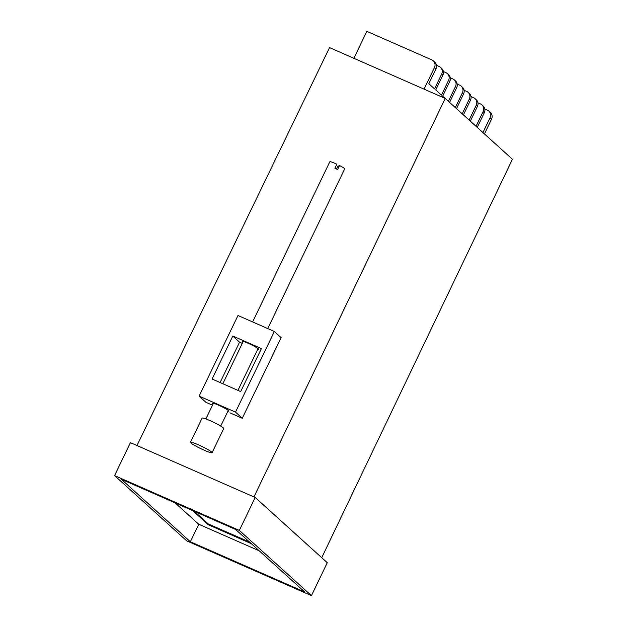 <?xml version="1.0" encoding="UTF-8"?>
<svg xmlns="http://www.w3.org/2000/svg" width="627" height="627" viewBox="0 0 627 627"><rect width="100%" height="100%" fill="white"/><g stroke="black" fill="none" stroke-linecap="round" stroke-linejoin="round"><path stroke-width="0.94" d="M321.729 557.693L512.431 159.258L445.217 98.431L329.551 47.613L136.992 445.546M253.951 496.929L445.217 98.431M229.913 412.84L242.257 418.272L281.115 337.647L274.375 331.487L237.986 315.499L199.127 396.123L205.868 402.283L212.498 405.199M259.703 351.034L260.134 351.222M311.431 595.65L327.278 562.717L255.181 497.47L130.416 442.654L114.569 475.587L186.666 540.835L311.431 595.65L239.334 530.403L255.181 497.47M239.334 530.403L114.569 475.587M190.357 541.759L304.73 592.006L235.634 529.478L121.27 479.232L190.357 541.759L198.783 524.258M242.892 342.138A8.997 0.925 25.7 0 1 242.375 341.48A8.997 0.925 25.7 0 1 248.237 343.33A8.997 0.925 25.7 0 1 258.59 349.294A8.997 0.925 25.7 0 1 257.752 349.302M213.102 403.945A8.997 0.925 25.7 0 1 212.584 403.286A8.997 0.925 25.7 0 1 218.447 405.144A8.997 0.925 25.7 0 1 228.8 411.1A8.997 0.925 25.7 0 1 227.962 411.108M242.288 343.384L239.553 342.185L220.101 382.541M199.127 396.123L235.517 412.111L274.375 331.487M235.517 412.111L242.257 418.272M212.091 379.022L240.682 391.585L261.404 348.588L232.813 336.025L212.091 379.022M239.553 342.185L232.813 336.025M336.464 168.976L337.671 166.469L339.52 165.512A8.245 0.846 -154.3 0 1 344.685 168.914L267.737 328.572M252.626 321.933L329.826 161.75A8.245 0.846 -154.3 0 1 336.84 164.196L334.896 168.224A8.245 0.846 25.7 0 1 336.252 168.875A8.245 0.846 25.7 0 1 337.585 169.549L339.52 165.512M210.648 451.291A11.999 1.23 -154.3 0 0 198.735 444.974A11.999 1.23 -154.3 0 0 190.459 442.301A11.999 1.23 -154.3 0 0 191.886 443.728A11.999 1.23 -154.3 0 0 203.799 450.037A11.999 1.23 -154.3 0 0 212.075 452.718A11.999 1.23 -154.3 0 0 210.648 451.291M212.075 452.718L223.729 428.531A11.999 1.23 -154.3 0 0 222.303 427.105A11.999 1.23 -154.3 0 0 210.39 420.788A11.999 1.23 -154.3 0 0 202.113 418.115L190.459 442.301M435.953 68.923L434.448 67.559A5.996 5.643 -47.9 0 0 433.273 60.827L434.777 62.191A5.996 5.643 132.1 0 1 435.953 68.923L428.837 83.704L434.542 88.869L441.659 74.088A5.996 5.643 -47.9 0 0 439.049 66.423L436.47 65.294M440.483 67.355L441.682 68.445A5.996 5.643 132.1 0 1 442.858 75.169L441.659 74.088M442.858 75.169L435.741 89.959L441.447 95.124L448.564 80.334A5.996 5.643 -47.9 0 0 445.954 72.677L443.383 71.549M447.396 73.61L448.595 74.691A5.996 5.643 132.1 0 1 449.771 81.424L448.564 80.334M448.391 101.308L455.476 86.589A5.996 5.643 -47.9 0 0 452.866 78.931L450.288 77.795M454.301 79.856L455.5 80.946A5.996 5.643 132.1 0 1 456.675 87.678L455.476 86.589M482.939 132.571L490.024 117.852A5.996 5.643 -47.9 0 0 487.414 110.195L484.836 109.059M488.848 111.12L490.353 112.484A5.996 5.643 132.1 0 1 491.521 119.216L484.444 133.927M481.936 104.874L483.143 105.955A5.996 5.643 132.1 0 1 484.31 112.688L483.111 111.598A5.996 5.643 -47.9 0 0 480.501 103.941L477.931 102.812M475.031 98.619L476.23 99.709A5.996 5.643 132.1 0 1 477.406 106.433L476.207 105.352A5.996 5.643 -47.9 0 0 473.589 97.687L471.018 96.558M468.118 92.365L469.325 93.454A5.996 5.643 132.1 0 1 470.493 100.187L469.294 99.097A5.996 5.643 -47.9 0 0 466.684 91.432L464.105 90.304M461.213 86.111L462.412 87.2A5.996 5.643 132.1 0 1 463.588 93.932L462.381 92.843A5.996 5.643 -47.9 0 0 459.771 85.186L457.201 84.049M434.448 67.559L424.064 89.136M433.273 60.827A5.996 5.643 -47.9 0 0 431.838 59.902L366.858 31.35L353.887 58.303M477.233 127.406L484.31 112.688M476.034 126.317L483.111 111.598M470.321 121.152L477.406 106.433M469.121 120.063L476.207 105.352M463.416 114.898L470.493 100.187M462.209 113.808L469.294 99.097M456.503 108.643L463.588 93.932M455.304 107.554L462.381 92.843M449.598 102.389L456.675 87.678M449.771 81.424L442.654 96.213L444.998 98.337M259.186 550.796L198.696 524.219L175.145 502.901M192.693 510.613L208.352 524.791L251.302 543.656M208.681 524.109L208.352 524.791M249.522 542.049L208.235 523.913L194.346 511.342M491.521 119.216L490.024 117.852M220.743 426.094L228.283 410.442M237.947 390.386L258.073 348.636M205.883 418.938L213.423 403.286M222.836 383.748L243.213 341.472"/></g></svg>
